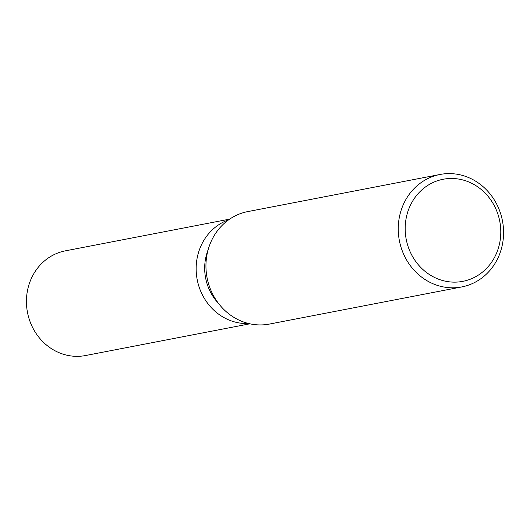 <?xml version="1.0" encoding="UTF-8"?>
<svg xmlns="http://www.w3.org/2000/svg" width="530" height="530" viewBox="0 0 530 530"><rect width="100%" height="100%" fill="white"/><g stroke="black" fill="none" stroke-linecap="round" stroke-linejoin="round"><path stroke-width="0.79" d="M218.512 303.425A47.978 43.963 -100.9 0 1 208.144 249.716M248.696 323.538A53.311 48.853 -100.9 0 1 203.626 297.158A53.311 48.853 -100.9 0 1 202.718 242.362A53.311 48.853 -100.9 0 1 228.669 219.817A53.311 48.853 -100.9 0 0 202.718 242.362A53.311 48.853 -100.9 0 0 203.626 297.158A53.311 48.853 -100.9 0 0 248.696 323.538M461.762 286.935L269.465 324.062A57.273 52.483 -100.9 0 1 215.975 299.834A57.273 52.483 -100.9 0 1 213 237.678A57.273 52.483 -100.9 0 1 247.748 211.596L440.052 174.469A57.273 52.483 -100.9 0 1 493.543 198.704A57.273 52.483 -100.9 0 1 496.517 260.853A57.273 52.483 -100.9 0 1 461.762 286.935A57.273 52.483 -100.9 0 1 408.272 262.708A57.273 52.483 -100.9 0 1 405.304 200.552A57.273 52.483 -100.9 0 1 440.052 174.469M494.384 257.666A51.986 47.64 -100.9 0 1 429.081 274.328A51.986 47.64 -100.9 0 1 411.591 202.937A51.986 47.64 -100.9 0 1 476.887 186.282A51.986 47.64 -100.9 0 1 494.384 257.666M249.875 323.81L85.555 355.531A53.311 48.853 -100.9 0 1 35.768 332.979A53.311 48.853 -100.9 0 1 32.999 275.13A53.311 48.853 -100.9 0 1 65.349 250.849L229.662 219.122"/></g></svg>
